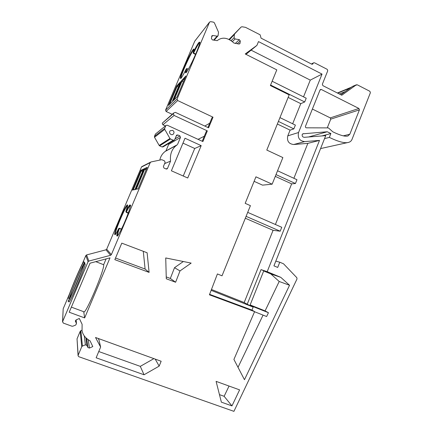 <?xml version="1.0" encoding="UTF-8"?>
<svg xmlns="http://www.w3.org/2000/svg" width="433" height="433" viewBox="0 0 433 433"><rect width="100%" height="100%" fill="white"/><g stroke="black" fill="none" stroke-linecap="round" stroke-linejoin="round"><path stroke-width="0.65" d="M168.621 105.219L172.128 101.787M172.101 101.852L180.588 81.783M180.637 81.669L176.691 85.956L178.32 87.147M209.491 22.262L177.07 99.043L165.563 110.117L194.726 41.222L209.594 22.072L210.584 21.666L213.507 22.137L214.384 22.825L218.519 32.215L218.043 35.798L217.101 36.161L213.604 40.096M173.2 100.721L177.048 96.954M177.016 97.03L185.881 76.035M185.936 75.916L181.616 80.603L181.995 81.215L183.408 81.891M133.072 189.892L134.912 189.616M134.874 189.697L143.577 169.108M143.621 169.011L140.941 170.261L141.277 170.911L142.576 171.479M106.691 249.208L141.477 167.03L150.235 162.602L111.378 254.615L106.691 249.208L105.982 249.819L110.588 255.302L111.378 254.615M136.07 189.232L138.111 188.912M138.073 189.005L147.182 167.441M147.225 167.333L144.286 168.702L144.644 169.384L146.094 170.017M128.32 212.949L125.879 211.623L126.306 212.11C128.33 208.04 129.721 205.783 130.468 205.339M118.739 228.505L119.448 228.24L118.739 228.505C116.612 232.656 115.362 234.718 114.994 234.686L115.324 234.605M188.36 69.21L187.024 68.56L186.314 68.82L186.937 68.668M195.705 54.103L193.14 52.68L193.389 53.405L193.6 53.064C196.647 46.834 198.72 43.305 199.808 42.477M69.367 298.981C70.584 293.276 80.879 268.666 83.991 263.968M84.159 263.702L84.911 263.02L84.857 263.978M83.504 261.635L84.624 262.371C81.566 267.02 71.867 289.785 69.242 298.51L68.208 298.126C70.86 289.406 80.57 266.636 83.601 261.976L83.504 261.635C79.899 268.022 71.488 287.766 68.198 297.585L68.208 298.126M84.624 262.376L83.601 261.97L84.624 262.376M69.242 298.51L68.198 298.142M84.078 263.67L85.236 264.449L84.078 263.67C81.897 271.507 70.915 297.319 68.214 300.94L68.214 301.541C71.64 295.842 81.215 273.337 84.181 264.038M85.236 264.449C82.302 273.753 72.733 296.253 69.285 301.942L68.214 301.541M165.563 110.117L166.099 111.465L177.665 100.548L213.014 117.191L211.97 117.814L207.932 127.519M204.766 126.046L209.729 123.21M165.368 125.943L162.884 124.807L174.082 115.449L207.326 130.874L206.319 131.399L202.222 141.25M198.054 139.339L204.316 136.216M213.014 117.191L208.592 127.827L175.381 112.369L173.628 113.024L173.368 113.641L162.24 123.194L162.884 124.807M207.326 130.874L202.888 141.553L167.257 125.213L166.001 125.44L155.431 134.062L166.001 125.44M177.665 100.548L177.07 99.043M172.172 114.285L166.099 111.465M302.819 133.824L327.267 131.762L330.882 133.526L329.345 137.391C338.584 141.867 345.063 143.512 348.771 142.333L320.582 148.573M77.036 338.844L80.224 331.288L81.74 346.725L78.167 355.217L77.036 338.844L78.075 355.682M84.273 335.878L85.398 344.847L82.438 346.043L80.847 330.682L80.224 331.288M80.847 330.682L81.945 330.244M82.2 264.119L85.853 255.546L88.051 261.765L62.628 321.562L63.186 308.767L62.536 321.919M63.186 308.767L69.421 294.121M110.588 255.302L88.857 261.072L86.573 254.929L85.853 255.546M86.573 254.929L105.982 249.819M142.138 166.456L141.477 167.03M159.896 159.88C160.573 156.448 162.326 153.639 165.152 151.458L177.265 144.757L165.715 151.041M166.055 150.619L168.654 144.433L180.501 137.407L179.911 135.913L174.992 138.912M168.605 143.545L168.654 144.433M162.11 146.971L159.642 145.861L170.472 138.977L173.216 140.222L162.11 146.971L163.144 146.836L174.093 140.243M159.165 145.428L154.511 137.283L164.762 129.364L169.942 138.49L159.165 145.428L159.642 145.861M165.785 125.77L164.697 128.352L154.451 136.373L154.511 137.283M154.451 136.373L155.431 134.062M162.24 123.194L173.628 113.024M327.267 127.892L330.747 119.151L359.422 109.863L358.919 108.467L330.282 117.895L330.747 119.151M330.282 117.895L312.388 109.046M174.082 115.449L173.368 113.641M164.762 129.364L164.697 128.352M170.472 138.977L169.942 138.49M176.204 136.022L177.86 134.977L176.702 135.134L176.404 135.54L174.678 139.659L174.369 140.076L173.216 140.222M177.86 134.977L179.911 135.913M180.501 137.407L177.606 144.313M177.227 144.784L176.599 145.244C171.836 148.93 169.823 154.224 170.553 161.125L167.517 168.372L165.98 168.93M150.235 162.602L151.003 161.953L161.763 159.68L164.524 160.903L165.125 162.397L163.382 166.548L163.977 168.047L166.045 168.957L167.073 168.892L167.517 168.372M88.051 261.765L88.857 261.072M76.089 319.9L76.441 323.77L75.661 325.075L72.809 326.201L71.938 326.217L63.272 323.072L62.628 321.562M76.343 323.462L75.353 320.68M86.649 338.449L87.931 347.558L89.463 348.067L92.797 346.557L90.042 340.809C85.55 338.27 82.887 334.925 82.043 330.774L82.108 324.279L79.326 318.477L76.046 319.922L75.407 321.513M87.931 347.558L86.881 345.377L85.842 337.702M85.398 344.847L86.881 345.377M81.74 346.725L82.438 346.043M303.576 133.597L302.256 134.295C301.898 136.092 302.58 137.099 304.296 137.321L325.73 135.632L273.932 265.851L277.705 267.432L279.778 262.214L283.528 263.8L296.843 277.705L297.022 278.944L233.923 411.35L78.806 356.705L78.081 355.818L78.167 355.217M348.771 142.333C350.357 141.829 351.455 140.812 352.056 139.285L370.394 92.7L369.896 91.309L357.22 84.781L352.408 86.454L356.413 84.776M356.294 84.846L341.799 95.233L322.872 85.642L322.352 84.218L327.749 70.768L327.229 69.345L314.482 62.785L313.53 62.828L311.457 64.024M311.679 64.138L313.53 62.828M313.173 63.278L311.993 64.246M228.927 39.5L241.094 27.057L241.977 26.759L245.489 27.328L260.13 34.808L261.072 38.147L311.711 64.154L312.664 64.106L313.021 63.662M241.094 27.057L229.23 39.652L234.616 34.164M229.452 39.771L234.599 34.185M234.345 34.792L234.107 37.714L231.07 40.756M232.342 41.676L235.07 38.981L234.107 37.714M235.07 38.981L239.303 39.641L235.319 43.462M237.246 43.76L240.266 40.902L239.303 39.641M240.266 40.902L240.082 43.094L239.076 44.036M211.58 36.897L212.792 35.484L211.829 35.869L211.434 38.64L212.424 39.917L217.187 40.653C222.205 36.697 227.812 37.503 234.009 43.073L238.94 44.025L239.806 43.728L240.082 43.094M212.792 35.484L217.101 36.161M100.624 347.077L95.525 337.491L161.152 361.257L159.171 366.118L144.048 374.767L96.142 357.793L100.624 347.077L98.978 339.916L98.204 338.46M149.104 272.395L114.837 259.659L121.792 243.151L147.117 252.758L149.104 272.395L145.093 269.039L115.524 258.025M179.993 270.934L175.609 282.246L166.283 278.776L165.731 257.954L191.153 263.096L179.993 270.934L174.521 267.686L170.342 278.441L166.234 276.909M216.094 381.365L239.606 389.879L231.958 405.905L221.366 402.154L216.094 381.365M187.733 178.001L171.387 170.791L185.01 138.241L201.188 145.634L187.733 178.001M304.686 141.602L319.5 140.406L267.193 271.686L280.79 277.342L289.547 285.26L244.461 379.709L233.912 359.433L254.62 311.614L209.426 294.813L217.409 273.943L222.015 275.816L250.42 205.648L245.181 203.337L255.935 176.826L272.146 184.187L282.868 157.574L266.793 150.062L289.179 94.876L270.376 85.555L276.795 69.87L245.224 53.968L256.926 45.368L258.49 41.584L322.038 74.092L298.554 132.514C297.487 137.916 299.533 140.941 304.686 141.602L293.661 144.519L307.852 143.361L293.883 178.293M172.659 130.355C174.201 131.426 174.412 132.682 173.297 134.133C171.284 136.086 168.128 132.595 170.239 130.744L172.659 130.355M110.009 257.862L84.651 317.914L69.204 312.22L90.037 263.188L110.009 257.862M319.992 90.102L321.329 89.496L320.458 89.507L320.03 89.999L305.46 126.306C305.276 127.161 305.59 127.665 306.407 127.827L328.414 127.897L332.777 131.794C340.295 135.448 345.361 136.828 347.98 135.94L349.821 134.225L343.299 135.843M321.329 89.496L358.919 108.467M359.422 109.863L349.821 134.225M170.553 161.125L164.61 163.62M340.836 94.746L352.408 86.454M254.62 311.614L251.979 310.093M246.085 216.348L280.189 231.206L273.077 230.307L245.322 218.237M247.698 212.37L281.753 227.276L280.189 231.206M267.193 271.686L261.05 269.607L247.216 304.237L253.164 307.105L211.136 290.343M209.61 294.343L251.974 310.098L253.164 307.105M250.144 304.929L265.088 310.894L268.449 312.713L249.982 305.341L263.784 270.744L261.05 269.607M247.216 304.237L244.18 302.548L273.077 230.307M319.5 140.406L307.852 143.361M277.553 170.764L296.957 179.711L295.436 183.522L291.653 183.868L275.399 224.494M263.697 270.966L270.804 273.921L279.193 281.482L265.088 310.894M280.79 277.342L270.804 273.921M254.566 311.738L266.625 316.528L268.449 312.713M211.466 289.482L244.18 302.548M279.951 117.624L295.382 125.094L293.855 128.882L290.094 130.138L277.358 124.017M278.408 121.435L293.855 128.882M276.005 174.602L295.436 183.522M291.653 183.868L275.296 176.372M270.587 85.041L304.708 101.961L306.218 98.204L272.141 81.242M304.708 101.961L300.778 103.655L288.151 97.414M289.547 285.26L279.193 281.482M263.064 315.11L238.02 367.33M251.178 50.196L310.272 80.116L303.517 96.857M245.982 54.352L256.926 45.368M300.778 103.655L292.659 123.778M290.094 130.138L287.783 135.859C286.765 141.012 288.724 143.897 293.661 144.519M254.106 181.335L262.517 185.135L272.146 184.187M144.048 374.767L140.287 366.361L98.762 351.531M159.171 366.118L155.209 359.109M153.894 358.632L140.287 366.361M143.296 251.308L145.093 269.039M175.609 282.246L170.342 278.441M183.343 261.516L174.521 267.686M231.958 405.905L224.132 396.298L219.461 394.631M229.046 386.052L224.132 396.298M201.188 145.634L194.726 148.476L183.251 176.025M182.964 143.134L194.726 148.476M322.038 74.092L310.272 80.116M106.101 258.907L103.644 264.72L95.807 261.651M103.644 264.72C105.084 268.465 85.285 315.505 83.813 311.744L71.364 307.132M83.731 311.717L84.651 317.914M327.267 131.762L308.594 136.985M330.882 133.526L321.935 135.93M329.345 137.391L324.544 138.62M279.778 262.214L275.81 261.131M169.519 104.337L177.048 86.54L179.847 83.526M176.691 85.956L168.442 105.446M181.616 80.603L173.011 100.959M186.314 68.82C184.702 73.978 185.367 74.135 188.317 69.291C190.78 64.858 193.356 59.532 196.046 53.308C202.4 38.293 199.857 38.667 193.14 52.68C196.441 42.883 189.54 54.287 184.014 67.467C178.272 80.911 179.619 82.654 186.314 68.82M174.142 99.801L181.995 81.215L185.113 77.859M133.267 189.849L141.277 170.911L143.182 170.05M140.941 170.261L132.493 190.217M144.286 168.702L135.464 189.567M125.879 211.623C130.317 199.083 125.527 205.404 119.692 219.315C113.755 233.219 112.71 240.726 118.729 228.532C114.025 241.582 118.555 236.678 125.197 220.906C131.854 205.177 131.984 199.099 125.879 211.623M136.276 189.189L144.644 169.384L146.765 168.421M115.265 234.497C114.258 232.597 125.592 205.891 127.638 205.307M117.505 235.942C117.3 235.124 117.928 232.64 119.389 228.483L121.381 229.301M193.416 53.281L195.548 54.471M186.093 72.609L186.991 68.69L188.29 69.323M180.934 78.351C180.133 76.408 191.895 50.396 193.946 49.627M89.463 348.067L88.191 339.651M337.708 93.16L350.265 87.986M298.554 132.514L287.783 135.859M345.236 91.59L339.337 93.988M81.296 271.659L73.015 291.49L81.29 271.67M80.673 273.283L73.74 289.888M172.134 101.771L168.545 105.295M180.615 81.718L172.112 101.82M177.048 96.943L173.119 100.802M185.909 75.97L177.027 96.997M134.966 189.475L132.742 189.963M143.599 169.054L134.89 189.659M138.17 188.766L135.729 189.308M147.204 167.382L138.089 188.961M125.862 211.656L127.643 205.172M130.701 205.366L130.284 206.601C130.16 207.705 127.686 215.201 124.736 221.977C121.846 228.803 118.377 235.081 117.879 235.498L117.478 236.017M119.448 228.24L121.489 229.073M128.233 213.193L126.171 212.332M200.046 42.494L199.819 42.32L199.526 43.885C199.142 45.589 196.344 52.994 193.259 59.57C190.239 66.146 186.807 71.975 186.406 72.251L186.147 72.733M193.118 52.729L193.957 49.443M186.32 68.804C183.159 75.12 181.275 78.373 180.658 78.552L180.864 78.465M150.56 162.169L141.77 166.64M167.073 168.892L166.645 169.043M177.265 144.757L165.747 151.02M76.441 323.77L76.159 319.873M209.594 22.072L194.823 41.054M217.961 35.89L214.135 40.182M351.293 87.249L337.383 92.992M173.297 134.133L172.789 134.474M165.152 151.458L176.599 145.244"/></g></svg>
